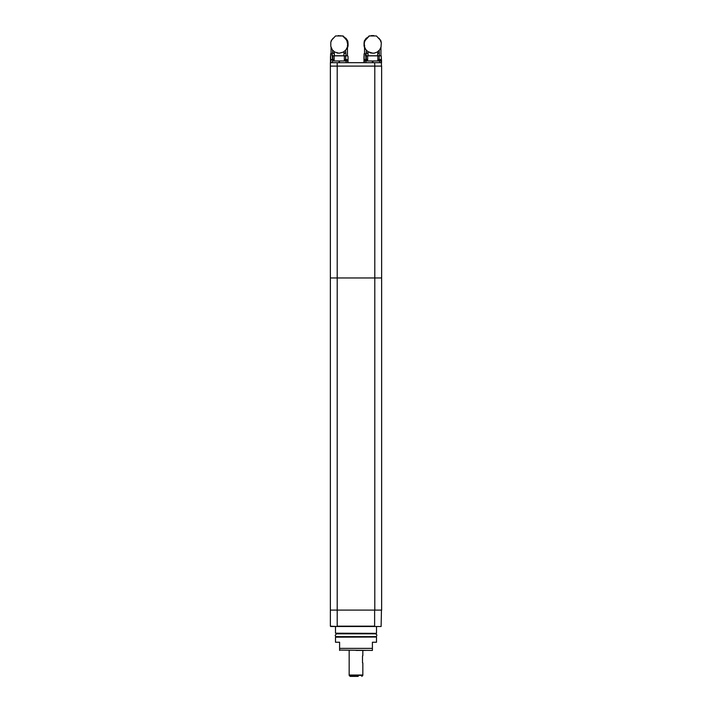 <?xml version="1.0" encoding="UTF-8"?>
<svg xmlns="http://www.w3.org/2000/svg" width="712" height="712" viewBox="0 0 712 712"><rect width="100%" height="100%" fill="white"/><g stroke="black" fill="none" stroke-linecap="round" stroke-linejoin="round"><path stroke-width="1.07" d="M362.497 662.73L362.497 655.894M349.165 650.43L349.165 675.377L362.835 675.377L349.165 675.029L362.835 675.029L362.835 662.925M358.225 676.4L350.188 676.4L349.165 675.377M357.433 676.4L356 676.4M331.4 626.507L337.203 626.507L330.368 626.168L330.368 610.104L374.797 610.104L330.368 610.104L330.368 62.683L381.454 62.683L381.454 66.1M381.454 610.104L381.116 626.507L335.494 626.507L335.494 633.208L376.363 633.342L335.494 633.208M374.112 636.483L374.654 637.035L356 637.035L376.363 637.035L362.835 637.035M376.363 637.035L335.494 637.169L335.494 642.233L339.597 642.233L339.597 650.43L339.597 648.383L372.403 648.383L372.403 650.43L339.597 650.092M376.506 637.169L376.506 642.233L372.403 642.233L372.403 649.202M365.567 650.43L356 650.43M335.494 637.169L356 637.035M372.403 650.43L372.403 649.424M376.844 635.255A1.371 1.371 0 0 0 376.684 634.615L375.447 633.822L336.553 633.822L335.192 635.255A1.371 1.371 0 0 0 336.518 636.626L375.482 636.626A1.371 1.371 0 0 0 376.844 635.255M374.628 66.1L330.368 66.1L374.797 66.1L374.628 62.683M363.966 56.524L363.974 62.683L364.081 53.801L364.197 60.974L366.635 60.974M365.541 53.801L365.461 55.848L381.205 55.848L381.525 60.974L372.741 60.974L373.15 62.683M365.461 53.801L364.197 53.801M365.87 59.541L365.87 55.848M380.217 55.848C381.943 56.746 381.943 56.746 380.217 55.848L380.19 55.776M379.185 55.848L379.185 59.541M377.832 59.87L377.832 55.848M376.728 55.848L368.763 55.848M367.659 55.848L367.659 59.87M372.332 62.683L372.332 60.974L364.268 60.974L364.268 62.683M366.306 59.541L366.306 55.848M381.516 60.974L381.454 62.683M381.089 59.897L377.805 59.897L377.805 60.974L381.214 60.974L381.214 62.683M377.93 59.897A2.732 2.528 -90 0 1 378.473 59.541L380.635 59.541L381.214 60.974M379.825 59.541L378.98 59.541M367.552 59.897L364.268 59.897L364.268 60.974M367.686 60.974L367.098 59.541L364.268 59.897M338.85 62.683L339.259 60.974L333.145 60.974M334.07 59.897L330.777 59.897L330.715 60.974L330.591 53.801L330.475 62.683M330.911 59.897A2.732 2.528 -90 0 1 331.454 59.541L333.617 59.541L334.195 60.974M333.314 59.541L331.961 59.541M347.598 59.897L344.314 59.897L344.314 60.974L347.732 60.974L339.259 60.974L339.668 62.683M344.439 59.897A2.732 2.528 -90 0 1 344.982 59.541L347.732 59.897L348.026 62.683L348.035 56.524L347.723 55.848L346.726 55.848C348.462 56.746 348.462 56.746 346.726 55.848L345.694 55.848L345.694 59.541M346.842 59.541L345.489 59.541M332.032 55.848L332.032 53.801L331.97 55.848L345.694 55.848M331.97 53.801L330.715 53.801M332.388 59.541L332.388 55.848M344.341 59.87L344.341 55.848M343.237 55.848L335.272 55.848M334.168 55.848L334.168 59.87M332.815 59.541L332.815 55.848M364.25 44.651L364.152 42.097L364.286 46.289L365.63 49.315L367.882 51.656L370.899 53.017L374.156 53.151L377.209 52.056L379.621 49.893L381.036 46.965L381.303 42.88L380.128 39.908L376.39 35.956L369.332 35.956L365.14 40.504L364.277 42.88L364.402 46.289M364.624 45.541L364.019 45.541L364.135 42.231M364.055 43.583L364.055 42.88M367.588 37.46L369.332 35.956M372.874 35.822L368.994 35.956M367.178 38.047L367.917 37.46M367.908 51.673L372.874 53.249M374.156 53.151L374.832 53.017M366.039 49.893L367.953 51.718L368.122 55.776L377.556 55.776L377.85 51.62M368.122 54.148L366.199 52.288L366.306 50.241M366.021 49.893L364.544 47.099L364.544 53.801M364.562 46.965L364.784 47.98M364.437 46.965L364.286 46.289M364.152 44.705L364.25 43.583M364.161 43.583L364.277 42.88M365.14 40.504L364.179 42.88M365.016 40.504L365.505 39.908M367.009 38.047L365.381 39.908M381.232 42.435L380.875 40.753L378.935 38.181M379.229 50.347L379.38 55.776M379.345 52.403L377.689 54.059M365.541 55.776L366.102 55.776L366.199 52.288M367.846 37.344L366.28 38.181L364.33 40.922L364.072 45.541L364.277 41.091L366.324 38.181M365.648 38.875L364.891 40.753M366.28 38.181L364.508 40.753M366.102 55.776L368.122 55.776M377.556 55.776L379.523 55.776M371.272 35.84L373.853 35.609L371.255 35.6M364.544 47.766L364.046 45.764L364.722 45.764M364.722 47.98L364.277 46.965M364.366 46.965L364.135 45.764M371.272 35.787L373.871 35.787M342.606 35.956L335.557 35.956L331.828 39.908L330.795 42.231L330.786 46.289L332.335 49.893L334.729 52.056L339.063 53.249L343.442 52.056L345.916 49.893L347.412 46.965L347.732 44.651L346.824 40.504L344.768 38.047L342.606 35.956L339.063 35.822M343.122 35.956L344.537 37.46M347.99 42.231L348.097 45.541L347.447 45.541M337.096 53.017L337.791 53.151M339.063 53.249L343.46 52.056L345.916 49.893M334.168 51.673L334.391 55.776L343.825 55.776L344.127 51.62M334.391 54.148L332.54 52.288L332.637 50.241M347.705 42.88L347.848 42.88A3.489 3.489 -90 0 0 347.723 42.231A8.749 8.749 -90 0 0 347.136 40.753L346.824 40.504M347.848 42.88A1.023 1.023 -90 0 0 347.865 43.583L347.723 43.583M347.732 44.651L347.865 43.583M347.572 46.289L347.67 41.091L345.792 38.181L347.821 41.091L347.999 45.541M347.75 46.289L347.412 46.965M345.943 49.893L347.456 47.117L347.456 55.776M347.456 47.428L347.598 46.965M344.323 37.46L344.635 37.95M346.45 39.908L345.026 38.047M346.646 39.908L347.002 40.504M344.207 37.344L345.792 38.181M347.349 45.764L347.937 45.764L347.456 47.713M347.874 42.097L347.874 44.705M347.901 42.097L346.415 38.875L347.794 41.091L348.026 45.541M345.729 38.181L346.415 38.875M345.56 50.347L346.068 55.776M345.676 52.403L343.958 54.059M332.05 55.776L332.54 52.288M330.795 42.222L331.356 40.753M333.136 38.181L331.151 40.753M347.456 48.051L347.696 46.965M347.857 46.289L347.839 46.965M347.99 46.289L347.937 45.764M332.442 55.776L334.391 55.776M343.825 55.776L345.863 55.776M338.218 35.831L340.852 36.009L338.245 35.6M338.218 35.787L340.817 35.787M337.203 62.683L337.203 277.965L381.632 277.965L374.797 277.965L381.632 277.965L374.797 277.965L374.797 66.1L381.632 66.1L381.632 610.104L374.797 610.104L374.797 277.965L330.368 277.965L337.203 277.965L330.368 277.965L337.203 277.965L337.203 626.168L374.628 626.168L374.628 610.104M330.715 626.507L337.203 626.507M374.628 626.507L381.116 626.507M365.897 62.683L365.897 60.974M379.585 62.683L379.585 60.974M364.402 59.897A2.732 2.528 -90 0 1 364.945 59.541M330.484 60.974L330.484 62.683M330.786 62.683L330.786 60.974M332.406 62.683L332.406 60.974M346.103 62.683L346.103 60.974M347.732 62.683L347.732 60.974M362.835 655.699L362.835 650.43M362.835 675.377L361.812 676.4M337.888 636.483L337.346 637.035M337.888 633.894L337.346 633.342M376.506 626.507L376.506 633.208M374.112 633.894L374.654 633.342M381.525 60.974L381.525 62.683M377.805 59.897L378.383 59.541M330.777 59.897L331.365 59.541M344.314 59.897L344.902 59.541M332.05 53.801L332.05 55.848M330.475 56.524L330.475 60.974M380.947 55.776L380.947 47.286M331.053 53.801L331.053 47.375"/></g></svg>
